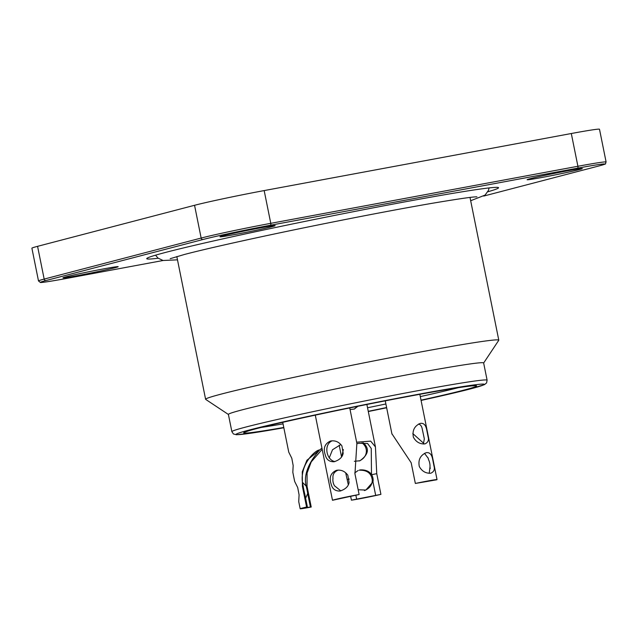<?xml version="1.0" encoding="UTF-8"?>
<svg xmlns="http://www.w3.org/2000/svg" width="638" height="638" viewBox="0 0 638 638"><rect width="100%" height="100%" fill="white"/><g stroke="black" fill="none" stroke-linecap="round" stroke-linejoin="round"><path stroke-width="0.96" d="M233.62 234.752A28.152 0.829 -11.4 0 1 219.982 236.778A28.152 0.829 -11.4 0 1 247.408 230.398A28.152 0.829 -11.4 0 1 275.169 225.653A28.152 0.829 -11.4 0 1 261.365 229.17A28.152 0.829 -11.4 0 1 233.62 234.752M76.64 275.783A28.152 0.829 -11.4 0 1 62.995 277.809A28.152 0.829 -11.4 0 1 90.429 271.437A28.152 0.829 -11.4 0 1 118.182 266.684A28.152 0.829 -11.4 0 1 104.385 270.201A28.152 0.829 -11.4 0 1 76.64 275.783M540.761 177.691A28.152 0.829 -11.4 0 1 527.116 179.717A28.152 0.829 -11.4 0 1 554.542 173.337A28.152 0.829 -11.4 0 1 582.303 168.584A28.152 0.829 -11.4 0 1 568.498 172.101A28.152 0.829 -11.4 0 1 540.761 177.691M158.184 258.246A179.453 5.279 -11.4 0 1 146.74 258.669A179.453 5.279 -11.4 0 1 321.608 218.021A179.453 5.279 -11.4 0 1 498.557 187.732A179.453 5.279 -11.4 0 1 487.847 191.767M38.503 280.959L31.9 248.206A52.779 1.555 -11.4 0 1 37.57 246.332L44.174 279.085A1.762 1.563 75.4 0 0 46.056 280.521A51.024 1.499 168.6 0 0 67.827 278.2A1.762 0.813 79.5 0 1 67.795 278.2C46.917 282.108 39.771 282.77 40.401 282.459L38.503 280.959A52.779 1.555 -11.4 0 1 44.174 279.085L201.153 238.054L194.55 205.292A52.779 1.555 -11.4 0 1 264.172 190.579L571.305 133.517A52.779 1.555 -11.4 0 1 599.497 129.243L606.1 161.996C604.481 164.787 608.421 163.065 599.337 165.856M194.55 205.292L37.57 246.332M487.113 380.192L483.636 362.958A130.192 3.836 168.6 0 0 355.262 384.929A130.192 3.836 168.6 0 0 228.396 414.421L231.873 431.663A130.192 3.836 -11.4 0 1 358.716 402.179A130.192 3.836 -11.4 0 1 487.113 380.192L486.571 382.944L484.489 384.626L468.069 389.531L421.072 400.425A126.675 3.732 168.6 0 0 459.456 387.091A126.675 3.732 168.6 0 0 273.168 424.19A126.675 3.732 168.6 0 0 283.838 427.755L252.042 433.035L236.531 434.749L233.428 433.976L231.873 431.663M483.652 363.014L498.749 340.309A149.539 4.402 168.6 0 0 498.788 340.166A149.539 4.402 168.6 0 0 351.323 365.414A149.539 4.402 168.6 0 0 205.603 399.284A149.539 4.402 168.6 0 0 205.691 399.396L228.412 414.477M307.675 493.549A10.559 1.579 78.3 0 0 306.2 486.188C301.391 467.973 320.587 449.343 319.582 449.997C315.866 449.511 297.771 465.533 303.17 486.06L303.202 486.268A10.559 1.579 78.3 0 0 304.685 493.565L307.404 507.05L304.486 507.888L310.395 507.027L307.675 493.549L305.618 498.214M307.404 507.05L306.583 507.058L302.412 486.371L302.276 471.833L306.918 460.253L321.943 448.123M322.182 449.311L311.2 461.928L307.077 473.045L307.045 486.339L311.216 507.027L310.395 507.027M311.216 507.027A17.593 0.518 -11.4 0 1 300.171 508.757A17.593 0.518 -11.4 0 1 306.583 507.058M292.802 472.208L294.66 481.443L297.707 487.56L299.078 494.841L298.736 501.508M302.683 482.575L306.256 486.156M282.738 422.316L288.751 452.135L291.797 458.251L293.169 465.541L292.826 472.2M355.86 495.208L356.65 499.131L375.686 495.391L372.975 481.905L365.885 490.048L358.165 489.761M356.65 499.131L351.418 500.16L350.637 496.26M348.316 484.752L345.676 472.79M356.642 442.182L370.67 441.129L375.431 446.911L376.747 473.675L380.918 494.362L375.686 495.391M380.918 494.362A17.593 0.518 -11.4 0 1 351.418 500.16M372.975 481.905A10.559 10.407 68.5 0 0 371.547 474.536M364.418 490.558L365.191 490.287C369.944 487.982 372.305 484.593 372.281 480.119C371.428 473.284 367.081 469.983 359.25 470.214L359.928 469.943C365.159 469.56 369.035 471.083 371.547 474.512M354.784 472.902L358.181 470.469M371.491 474.552L371.244 448.45L367.592 443.49L358.955 443.274L356.921 443.753M341.769 456.609L343.332 449.559M354.218 409.086L357.328 406.39M357.886 406.278L354.345 409.038L350.063 409.572M359.282 460.987C364.035 458.682 366.395 455.285 366.371 450.811C366.22 447.605 364.761 444.949 361.993 442.836M363.213 442.772C369.681 448.522 368.604 454.511 359.976 460.74L354.361 461.298M359.122 494.506L332.494 500.28A17.593 0.518 -11.4 0 1 359.122 494.506L354.951 473.819L356.865 443.474M332.956 478.428A10.559 9.434 82 0 0 334.495 485.773L340.851 490.893M326.289 469.672L332.494 500.28M336.338 470.365L336.952 470.246C341.378 469.672 345.006 471.338 347.83 475.23L349.082 482.527C348.372 486.539 345.325 489.386 339.934 491.061C335.157 491.116 332.246 488.836 331.194 484.21C328.921 477.623 330.636 473.013 336.338 470.365M338.292 470.086C334.272 471.649 332.51 474.425 332.988 478.404M329.208 457.964L332.518 449.742L340.844 444.542M330.428 441.057L331.05 440.938C335.468 440.372 339.097 442.03 341.92 445.922L343.172 453.227C342.462 457.231 339.416 460.078 334.025 461.76C329.248 461.816 326.337 459.527 325.284 454.902C323.011 448.323 324.726 443.705 330.428 441.057M332.207 440.818C323.299 444.391 326.337 460.126 334.926 461.585M432.7 480.486L415.346 483.452A17.593 0.518 -11.4 0 1 437.03 479.593A17.593 0.518 -11.4 0 1 436.44 479.848L432.692 480.438M429.23 473.34L429.98 467.008L430.275 468.467M428.465 459.504L428.569 459.695A10.559 7.409 -103.1 0 1 429.98 467.008M391.891 433.728L411.175 462.765L415.346 483.452M426.431 452.653C429.613 452.278 431.663 454.368 432.588 458.929L434.015 466.187C434.98 469.448 433.92 471.793 430.833 473.213C425.785 473.516 421.941 471.283 419.302 466.522C418.026 459.91 420.298 455.309 426.128 452.717L426.431 452.653M428.146 457.932L428.465 459.496L428.226 458.283L424.493 453.331M412.802 433.553L423.895 443.498M420.522 423.345C423.704 422.97 425.753 425.06 426.678 429.621L428.106 436.878C429.071 440.148 428.01 442.493 424.924 443.912C419.876 444.207 416.032 441.975 413.392 437.213C412.116 430.61 414.389 426.009 420.219 423.409L420.522 423.345M423.361 444.04L424.334 438.856L422.26 429.071C421.75 426.24 420.522 424.557 418.584 424.023M599.353 165.848A1.762 1.563 -104.6 0 1 599.241 165.872A51.024 1.499 168.6 0 0 577.47 168.201A1.762 0.813 -100.5 0 0 577.908 166.271A52.779 1.555 -11.4 0 1 606.092 161.972M67.827 278.2L163.081 260.495M483.692 196.073L599.241 165.872M264.172 190.579L270.775 223.332L577.908 166.271L571.305 133.517M577.47 168.201L270.337 225.262A51.024 1.499 168.6 0 0 203.043 239.489L46.056 280.521M203.043 239.489A1.762 1.563 -104.6 0 1 201.153 238.054A52.779 1.555 -11.4 0 1 270.775 223.332A1.762 0.813 79.5 0 1 270.337 225.262M367.536 407.762A115.239 3.389 168.6 0 0 385.886 403.974M420.298 396.597A115.239 3.389 168.6 0 0 458.331 387.689M261.309 427.42A115.239 3.389 168.6 0 0 283.057 423.871M283.774 427.46A118.756 3.493 -11.4 0 1 280.576 422.811A118.756 3.493 -11.4 0 1 452.765 388.566A118.756 3.493 -11.4 0 1 421.016 400.162M386.604 407.53A118.756 3.493 -11.4 0 1 368.254 411.311M368.301 411.534A126.675 3.732 168.6 0 0 386.652 407.762L368.301 411.542M302.412 486.371L303.225 486.363M306.232 486.347L307.045 486.339M347.247 479.473L349.273 479.074M371.579 474.696L376.747 473.675M476.905 196.839L476.929 196.839C473.723 196.663 458.682 198.833 431.822 203.355C400.162 208.833 362.711 215.931 319.463 224.664C263.35 235.996 209.328 247.927 184.573 254.434L170.21 258.677M489.075 187.923L488.493 190.347L485.087 195.092L470.669 200.731M177.484 259.841L163.065 260.495L158.009 258.103L155.56 255.176M474.967 385.735L471.753 385.902C460.947 387.003 438.442 390.775 404.245 397.203C342.558 408.775 263.287 425.969 248.142 431.001L245.223 432.062M176.822 256.548L205.603 399.284M470.007 197.429L498.788 340.166M300.171 508.757L298.712 501.516M375.391 446.704L366.874 404.468M341.553 456.928L339.193 445.196M336.96 470.254L337.51 470.174M356.897 443.466L349.736 407.929M326.72 471.809L315.292 415.131M331.05 440.946L331.601 440.866M437.03 479.593L419.836 394.3M391.971 434.151L385.256 400.847"/></g></svg>
